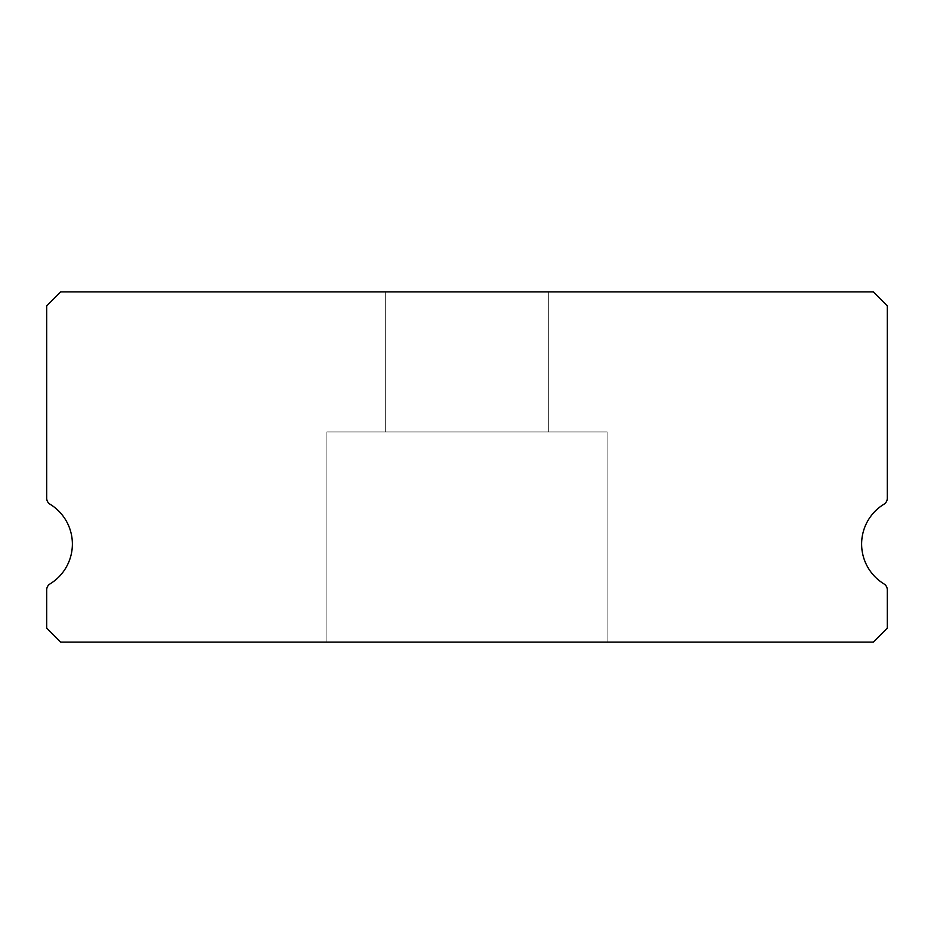 <?xml version="1.0" encoding="UTF-8"?>
<svg xmlns="http://www.w3.org/2000/svg" width="934" height="934" viewBox="0 0 934 934"><rect width="100%" height="100%" fill="white"/><g stroke="black" fill="none" stroke-linecap="round" stroke-linejoin="round"><path stroke-width="0.7" stroke-dasharray="4.67 3.5" d="M548.725 291.875L548.725 431.975L385.275 431.975L548.725 431.975L385.275 431.975L548.725 431.975L385.275 431.975L548.725 431.975L385.275 431.975L548.725 431.975L385.275 431.975L548.725 431.975L385.275 431.975L548.725 431.975L385.275 431.975L548.725 431.975L385.275 431.975L548.725 431.975L385.275 431.975L548.725 431.975L385.275 431.975L548.725 431.975L385.275 431.975L548.725 431.975L385.275 431.975L548.725 431.975L385.275 431.975L548.725 431.975L385.275 431.975L548.725 431.975L385.275 431.975L548.725 431.975L385.275 431.975L548.725 431.975L385.275 431.975L548.725 431.975L385.275 431.975L548.725 431.975L385.275 431.975L548.725 431.975L385.275 431.975L548.725 431.975L385.275 431.975L548.725 431.975L385.275 431.975L548.725 431.975L385.275 431.975L548.725 431.975L385.275 431.975L548.725 431.975L385.275 431.975L548.725 431.975L385.275 431.975L548.725 431.975L385.275 431.975L548.725 431.975L385.275 431.975L548.725 431.975L385.275 431.975L548.725 431.975L385.275 431.975L548.725 431.975L385.275 431.975L548.725 431.975L385.275 431.975L548.725 431.975L385.275 431.975L548.725 431.975L385.275 431.975L548.725 431.975L548.725 291.875L385.275 291.875L385.275 431.975L385.275 291.875L385.275 431.975L385.275 291.875L385.275 431.975L385.275 291.875L385.275 431.975L385.275 291.875L385.275 431.975L385.275 291.875L385.275 431.975L385.275 291.875L385.275 431.975L385.275 291.875L385.275 431.975L385.275 291.875L385.275 431.975L385.275 291.875L385.275 431.975L385.275 291.875L385.275 431.975L385.275 291.875L385.275 431.975L385.275 291.875L385.275 431.975L385.275 291.875L385.275 431.975L385.275 291.875L385.275 431.975L385.275 291.875L385.275 431.975L385.275 291.875L385.275 431.975L385.275 291.875L548.725 291.875L385.275 291.875L548.725 291.875L548.725 431.975L548.725 291.875L385.275 291.875L548.725 291.875L385.275 291.875L548.725 291.875L548.725 431.975L548.725 291.875L385.275 291.875L548.725 291.875L385.275 291.875L548.725 291.875L548.725 431.975L548.725 291.875L385.275 291.875L548.725 291.875L385.275 291.875L548.725 291.875L548.725 431.975L548.725 291.875L385.275 291.875L548.725 291.875L385.275 291.875L548.725 291.875L548.725 431.975L548.725 291.875L385.275 291.875L548.725 291.875L385.275 291.875L548.725 291.875L548.725 431.975L548.725 291.875L385.275 291.875L548.725 291.875L385.275 291.875L548.725 291.875L548.725 431.975L548.725 291.875L385.275 291.875L548.725 291.875L385.275 291.875L548.725 291.875L548.725 431.975L548.725 291.875L385.275 291.875L548.725 291.875L385.275 291.875L548.725 291.875L548.725 431.975L548.725 291.875L385.275 291.875L548.725 291.875L385.275 291.875L548.725 291.875L548.725 431.975L548.725 291.875L385.275 291.875L548.725 291.875L385.275 291.875L548.725 291.875L548.725 431.975L548.725 291.875L385.275 291.875L548.725 291.875L385.275 291.875L548.725 291.875L548.725 431.975L548.725 291.875L385.275 291.875L548.725 291.875L385.275 291.875L548.725 291.875L548.725 431.975L548.725 291.875L385.275 291.875L548.725 291.875L385.275 291.875L548.725 291.875L548.725 431.975L548.725 291.875L385.275 291.875L548.725 291.875L385.275 291.875L548.725 291.875L548.725 431.975L548.725 291.875L385.275 291.875L548.725 291.875L385.275 291.875L548.725 291.875L548.725 431.975L548.725 291.875L385.275 291.875L548.725 291.875M883.949 583.89A46.7 46.7 0 0 1 883.949 504.22A7.005 7.005 0 0 0 887.3 498.242L887.3 305.885L873.29 291.875L60.71 291.875L46.7 305.885L46.7 498.242A7.005 7.005 0 0 0 50.051 504.22A46.7 46.7 0 0 1 50.051 583.89A7.005 7.005 0 0 0 46.7 589.868L46.7 628.115L60.71 642.125L873.29 642.125L887.3 628.115L887.3 589.868A7.005 7.005 0 0 0 883.949 583.89M607.1 431.975L607.1 642.125L326.9 642.125L607.1 642.125L326.9 642.125L607.1 642.125L326.9 642.125L607.1 642.125L326.9 642.125L607.1 642.125L326.9 642.125L607.1 642.125L326.9 642.125L607.1 642.125L326.9 642.125L607.1 642.125L326.9 642.125L607.1 642.125L326.9 642.125L607.1 642.125L326.9 642.125L607.1 642.125L326.9 642.125L607.1 642.125L326.9 642.125L607.1 642.125L326.9 642.125L607.1 642.125L326.9 642.125L607.1 642.125L326.9 642.125L607.1 642.125L326.9 642.125L607.1 642.125L326.9 642.125L607.1 642.125L326.9 642.125L607.1 642.125L326.9 642.125L607.1 642.125L326.9 642.125L607.1 642.125L326.9 642.125L607.1 642.125L326.9 642.125L607.1 642.125L326.9 642.125L607.1 642.125L326.9 642.125L607.1 642.125L326.9 642.125L607.1 642.125L326.9 642.125L607.1 642.125L326.9 642.125L607.1 642.125L326.9 642.125L607.1 642.125L326.9 642.125L607.1 642.125L326.9 642.125L607.1 642.125L326.9 642.125L607.1 642.125L326.9 642.125L607.1 642.125L326.9 642.125L607.1 642.125L326.9 642.125L607.1 642.125L607.1 431.975L607.1 642.125L607.1 431.975L607.1 642.125L607.1 431.975L607.1 642.125L607.1 431.975L607.1 642.125L607.1 431.975L607.1 642.125L607.1 431.975L607.1 642.125L607.1 431.975L607.1 642.125L607.1 431.975L607.1 642.125L607.1 431.975L607.1 642.125L607.1 431.975L607.1 642.125L607.1 431.975L607.1 642.125L607.1 431.975L607.1 642.125L607.1 431.975L607.1 642.125L607.1 431.975L607.1 642.125L607.1 431.975L607.1 642.125L607.1 431.975L607.1 642.125L607.1 431.975L326.9 431.975L326.9 642.125L326.9 431.975L607.1 431.975L326.9 431.975L607.1 431.975L326.9 431.975L326.9 642.125L326.9 431.975L607.1 431.975L326.9 431.975L607.1 431.975L326.9 431.975L326.9 642.125L326.9 431.975L607.1 431.975L326.9 431.975L607.1 431.975L326.9 431.975L326.9 642.125L326.9 431.975L607.1 431.975L326.9 431.975L607.1 431.975L326.9 431.975L326.9 642.125L326.9 431.975L607.1 431.975L326.9 431.975L607.1 431.975L326.9 431.975L326.9 642.125L326.9 431.975L607.1 431.975L326.9 431.975L607.1 431.975L326.9 431.975L326.9 642.125L326.9 431.975L607.1 431.975L326.9 431.975L607.1 431.975L326.9 431.975L326.9 642.125L326.9 431.975L607.1 431.975L326.9 431.975L607.1 431.975L326.9 431.975L326.9 642.125L326.9 431.975L607.1 431.975L326.9 431.975L607.1 431.975L326.9 431.975L326.9 642.125L326.9 431.975L607.1 431.975L326.9 431.975L607.1 431.975L326.9 431.975L326.9 642.125L326.9 431.975L607.1 431.975L326.9 431.975L607.1 431.975L326.9 431.975L326.9 642.125L326.9 431.975L607.1 431.975L326.9 431.975L607.1 431.975L326.9 431.975L326.9 642.125L326.9 431.975L607.1 431.975L326.9 431.975L607.1 431.975L326.9 431.975L326.9 642.125L326.9 431.975L607.1 431.975L326.9 431.975L607.1 431.975L326.9 431.975L326.9 642.125L326.9 431.975L607.1 431.975L326.9 431.975L607.1 431.975L326.9 431.975L326.9 642.125L326.9 431.975L607.1 431.975L326.9 431.975L607.1 431.975L326.9 431.975L326.9 642.125L326.9 431.975L607.1 431.975"/><path stroke-width="1.4" d="M883.949 583.89A46.7 46.7 0 0 1 883.949 504.22A7.005 7.005 0 0 0 887.3 498.242L887.3 305.885L873.29 291.875L60.71 291.875L46.7 305.885L46.7 498.242A7.005 7.005 0 0 0 50.051 504.22A46.7 46.7 0 0 1 50.051 583.89A7.005 7.005 0 0 0 46.7 589.868L46.7 628.115L60.71 642.125L873.29 642.125L887.3 628.115L887.3 589.868A7.005 7.005 0 0 0 883.949 583.89"/></g></svg>
